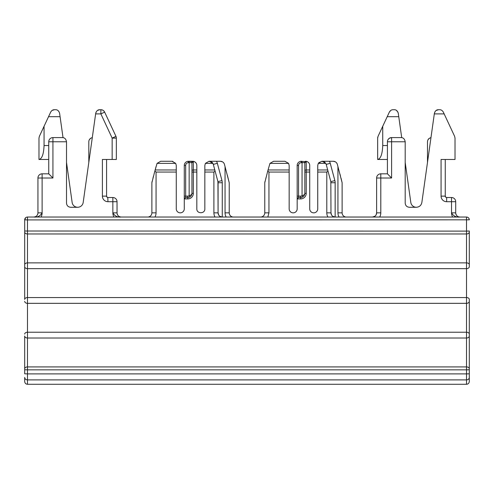 <?xml version="1.0" encoding="UTF-8"?>
<svg xmlns="http://www.w3.org/2000/svg" width="494" height="494" viewBox="0 0 494 494"><rect width="100%" height="100%" fill="white"/><g stroke="black" fill="none" stroke-linecap="round" stroke-linejoin="round"><path stroke-width="0.74" d="M24.7 336.019L24.7 369.753L24.7 336.019A2.785 1.995 0 0 0 27.485 338.013L27.485 303.335A2.785 1.995 0 0 1 24.7 301.334A2.785 1.995 0 0 0 27.485 303.335L27.485 268.65A2.785 1.995 0 0 1 24.7 266.655L24.7 219.824A2.785 2.785 0 0 1 27.485 217.033L27.485 219.916L24.7 219.824L24.7 299.407A2.785 1.859 180 0 1 27.485 297.555L466.515 297.555L466.515 268.65A2.785 1.995 0 0 0 469.3 266.655L469.3 231.019L466.515 231.118L466.515 233.971A2.785 1.995 0 0 0 469.3 231.97M469.3 231.019L469.3 266.655M469.3 299.407L469.3 334.092L469.3 299.407A2.785 1.859 180 0 0 466.515 297.555L466.515 303.335A2.785 1.995 0 0 0 469.3 301.334M469.3 334.092L469.3 368.771L469.3 334.092A2.785 1.859 180 0 0 466.515 332.234L466.515 303.335L27.485 303.335M469.3 368.771A2.785 1.859 180 0 0 466.515 366.919L466.515 369.845L469.3 369.753L469.3 368.771L469.3 381.498C469.133 383.19 468.207 384.116 466.515 384.283L466.515 379.898A2.785 2.495 -0 0 0 469.3 377.404L469.3 373.804L466.515 373.902L466.515 379.898L27.485 379.898A2.785 2.495 180 0 1 24.7 377.404L24.7 381.498L24.7 377.404M469.3 369.753L469.3 373.804M24.7 369.753L24.7 373.804L24.7 369.753L27.485 369.845L27.485 373.902L24.7 373.804M466.626 217.039L27.485 217.033A2.785 2.785 0 0 0 24.7 219.824L25.731 217.656M24.7 231.97A2.785 1.995 0 0 0 27.485 233.971L27.485 219.916L469.3 219.824A2.785 2.785 0 0 0 466.515 217.033A2.785 2.785 0 0 1 469.3 219.824L468.886 218.36M147.694 217.033A4.18 4.18 0 0 0 151.88 212.852L151.88 182.743L154.9 170.905L156.061 172.06L176.265 172.06L176.265 208.845A4.008 4.008 0 0 0 180.273 212.852A4.008 4.008 0 0 0 184.281 208.845L184.281 198.915A1.396 1.396 0 0 1 184.731 197.89A1.396 1.396 0 0 0 184.281 198.915L184.281 165.465L185.676 165.465L185.676 197.52L184.281 198.915L187.769 198.915A5.576 5.576 0 0 0 193.339 193.339L193.339 172.06L196.828 172.06L196.828 208.845C196.575 214.019 205.096 214.007 204.837 208.845L204.837 172.06L213.896 172.06L215.057 170.905L213.309 164.385A4.18 4.18 0 0 0 211.438 161.89M226.172 217.033A8.361 8.361 0 0 1 225.048 212.852L229.228 212.852A4.18 4.18 0 0 0 233.409 217.033M229.228 212.852L229.228 182.743L224.461 164.385A4.18 4.18 0 0 0 220.423 161.285L222.485 161.834M218.082 182.743L218.082 212.852L217.94 181.662A4.18 4.18 0 0 1 218.082 182.743L222.263 182.743A8.361 8.361 0 0 0 221.979 180.576L217.348 163.304A8.361 8.361 0 0 0 216.514 161.285L220.423 161.285M213.896 172.06L213.896 212.852L218.082 212.852L218.669 214.989M220.083 216.421L222.263 217.033A4.18 4.18 0 0 1 218.082 212.852A4.18 4.18 0 0 0 222.263 217.033L222.263 182.743M452.652 217.033A8.361 8.361 0 0 1 451.528 212.852L451.528 201.706L455.709 201.706A4.18 4.18 0 0 0 452.615 197.668A4.18 4.18 0 0 1 455.709 201.706L455.709 212.852L451.528 212.852C453.362 216.051 456.147 217.446 459.889 217.033L458.525 216.804M455.709 212.852A4.18 4.18 0 0 0 459.889 217.033A4.18 4.18 0 0 1 455.709 212.852L455.734 213.309M455.801 213.729L456.37 215.1M435.084 111.533L434.393 113.317C435.146 110.86 436.523 109.662 438.53 109.717L439.549 109.717C441.093 109.668 442.352 110.471 443.334 112.132L454.622 136.332L455.017 138.104L455.017 159.476L441.074 159.476L441.074 196.13A5.576 5.576 0 0 0 446.65 201.706L446.65 197.52A1.396 1.396 0 0 1 445.261 196.13L445.261 159.476L445.261 196.13L445.86 197.279M434.35 113.601L421.857 202.478C421.209 205.448 419.363 207.048 416.337 207.276L409.372 207.276C406.834 207.035 405.444 205.64 405.191 203.096L405.191 141.772L391.6 141.772L391.6 137.591L401.005 137.591C403.265 137.56 404.66 138.956 405.191 141.772M376.187 214.692L376.619 212.852A4.18 4.18 0 0 1 372.433 217.033L374.841 216.273M117.059 213.309L117.035 201.706L117.035 212.852L112.854 212.852C114.682 216.051 117.473 217.446 121.215 217.033L121.197 217.033M117.127 213.741L117.689 215.1M119.851 216.804L121.215 217.033A4.18 4.18 0 0 1 117.035 212.852A4.18 4.18 0 0 0 121.215 217.033M117.035 201.706A4.18 4.18 0 0 0 113.935 197.668A4.18 4.18 0 0 1 117.035 201.706L107.976 201.706A5.576 5.576 0 0 1 102.4 196.13L102.4 159.476L116.337 159.476L116.337 138.104A4.18 4.18 0 0 0 115.948 136.332L112.157 138.104L116.337 138.104M100.869 109.717C102.437 109.68 103.703 110.483 104.66 112.132A4.18 4.18 0 0 0 100.869 109.717C102.746 109.878 104.006 110.687 104.66 112.132L100.869 113.898L100.869 109.717L99.856 109.717C97.849 109.662 96.466 110.86 95.713 113.317L83.183 202.478A5.576 5.576 0 0 1 72.143 202.478L66.511 162.427M52.926 137.591L52.926 178.013L48.739 173.826L48.739 141.772A4.18 4.18 0 0 1 52.926 137.591L62.33 137.591C64.584 137.56 65.98 138.956 66.511 141.772L66.511 203.096C66.764 205.64 68.16 207.035 70.691 207.276L77.663 207.276M52.926 178.013L37.939 178.013L37.939 212.852A4.18 4.18 0 0 1 33.759 217.033L35.123 216.804M48.739 173.826L42.12 173.826L42.12 212.852L37.939 212.852L37.915 213.309M37.847 213.729L37.285 215.1M41.002 217.033A8.361 8.361 0 0 0 42.12 212.852C40.292 216.051 37.501 217.446 33.759 217.033M339.063 217.033A8.361 8.361 0 0 1 337.939 212.852L342.12 212.852A4.18 4.18 0 0 0 346.306 217.033M342.12 212.852L342.12 182.743L337.353 164.385A4.18 4.18 0 0 0 333.314 161.285L335.377 161.834M303.112 196.723L302.748 196.964L302.05 195.754L302.05 162.68L304.378 162.68L305.539 161.285A4.18 4.18 0 0 1 308.88 162.952A4.18 4.18 0 0 0 305.539 161.285L306.583 161.421C308.627 162.162 309.676 163.514 309.719 165.465L309.719 208.845A4.008 4.008 0 0 0 313.727 212.852A4.008 4.008 0 0 0 317.735 208.845L317.735 172.06L326.793 172.06L326.793 212.852L330.974 212.852L330.832 181.662A4.18 4.18 0 0 1 330.974 182.743L335.154 182.743A8.361 8.361 0 0 0 334.87 180.576L330.239 163.304A8.361 8.361 0 0 0 329.405 161.285L333.314 161.285M332.975 216.421L335.154 217.033A4.18 4.18 0 0 1 330.974 212.852L331.56 214.989M300.661 198.915L297.172 198.915L297.172 196.13L300.661 196.13L300.661 197.52A4.18 4.18 0 0 0 304.841 193.339L306.231 193.339A5.576 5.576 0 0 1 300.661 198.915L300.661 197.52L298.567 197.52L297.172 198.915L297.172 208.845A4.008 4.008 0 0 1 293.164 212.852A4.008 4.008 0 0 1 289.163 208.845L289.163 165.465L288.601 163.378L284.976 161.285L273.577 161.285L269.959 163.378L267.791 170.905L268.952 172.06L289.163 172.06M260.591 217.033A4.18 4.18 0 0 0 264.772 212.852L264.772 182.743L267.791 170.905M152.918 178.315L153.529 176.037M154.066 174.012L156.061 166.589M164.595 161.285L167.898 161.285M157.067 163.378L175.71 163.378L172.085 161.285L160.686 161.285L157.067 163.378L154.9 170.905M175.71 163.378L176.265 165.465L176.265 172.06M190.221 196.723L189.857 196.964L189.159 195.754L189.159 162.68L191.481 162.68L192.641 161.285A4.18 4.18 0 0 1 195.988 162.952A4.18 4.18 0 0 0 192.641 161.285L193.691 161.421C195.735 162.162 196.779 163.514 196.828 165.465L196.828 172.06M216.514 161.285L209.024 161.285L205.399 163.378L204.837 165.465L204.837 172.06M229.228 182.743L227.407 175.395M223.449 162.582L224.041 163.372M217.897 181.52L215.372 172.079M221.979 180.576L217.94 181.662L215.057 170.905M187.769 198.915L187.769 197.52A4.18 4.18 0 0 0 191.95 193.339L191.95 162.767L191.95 172.06L193.339 172.06L193.339 169.973L196.828 169.973M184.281 196.13L187.769 196.13L187.769 197.52L185.676 197.52M151.88 182.743L152.022 181.662M391.6 137.733A4.18 4.038 180 0 0 387.42 141.772L387.42 173.826L387.42 141.772A4.18 4.18 0 0 1 391.6 137.591A4.18 4.18 0 0 0 387.42 141.772L391.6 141.772L391.6 178.013L380.8 178.013L380.8 212.852A8.361 8.361 0 0 1 379.676 217.033M390.773 110.446L389.34 112.132L382.733 126.297L382.733 145.539C382.368 154.19 380.676 158.833 377.663 159.476L387.42 159.476M396.429 110.39L397.96 112.181M389.34 112.132C390.297 110.483 391.563 109.68 393.131 109.717L394.144 109.717C396.132 109.637 397.516 110.835 398.288 113.317L401.708 137.653M405.191 162.427L410.817 202.478A5.576 5.576 0 0 0 416.337 207.276M427.489 162.427L427.489 141.772C427.656 139.555 428.817 138.178 430.972 137.653M429.564 138.159L428.131 139.549M446.65 201.706L451.528 201.706L451.528 197.52A4.18 4.18 0 0 1 452.615 197.668A4.18 4.18 0 0 0 451.528 197.52L446.52 197.514M380.8 173.826A4.18 4.18 0 0 0 376.619 178.013L380.8 178.013L380.8 173.826L387.42 173.826L391.6 178.013M376.619 178.013L376.619 212.852L380.8 212.852M113.972 217.033A8.361 8.361 0 0 1 112.854 212.852L112.854 197.52A4.18 4.18 0 0 1 113.935 197.668A4.18 4.18 0 0 0 112.854 197.52L107.976 197.52A1.396 1.396 0 0 1 106.581 196.13L106.581 159.476L106.581 196.13L107.217 197.297M104.66 112.132L115.948 136.332M96.04 112.181L95.675 113.601M48.739 159.476L38.983 159.476L38.983 138.104L39.378 136.332L44.059 126.297L44.059 145.539C43.688 154.19 41.996 158.833 38.983 159.476M62.33 137.591A4.18 4.18 0 0 1 63.028 137.653L59.607 113.317C58.848 110.847 57.465 109.649 55.47 109.717L54.451 109.717C52.889 109.68 51.623 110.483 50.666 112.132L44.059 126.297M54.451 109.717L52.222 110.36M57.915 110.508L58.916 111.533M88.809 162.427L88.809 141.772A4.18 4.18 0 0 1 92.292 137.653M90.871 138.172L89.445 139.567M342.12 182.743L341.082 178.315M340.471 176.037L339.934 174.018M336.34 162.582L336.933 163.378M329.405 161.285L322.162 161.285L325.781 163.378L326.201 164.385A4.18 4.18 0 0 0 325.781 163.378L318.29 163.378L317.735 165.465L317.735 172.06M318.852 162.619L322.162 161.285M325.077 162.464A4.18 4.18 0 0 0 324.336 161.896M330.795 181.52L328.263 172.079M334.87 180.576L330.832 181.662L327.695 169.973L326.201 164.385L330.239 163.304M326.793 172.06L327.948 170.905M300.661 196.13A2.785 2.785 0 0 0 302.05 195.754C303.866 195.179 304.792 194.37 304.841 193.339L304.841 162.767L304.841 172.06L309.719 172.06M297.172 196.13L297.172 165.465L298.567 165.465L298.567 197.52M264.772 182.743L264.914 181.662M265.803 178.328L265.92 177.908M277.486 161.285L280.79 161.285M172.085 161.285L172.888 161.365M192.641 161.563L187.417 161.421M193.691 161.421L191.95 162.748M209.271 161.285L212.889 163.378L213.309 164.385L217.348 163.304M377.663 159.476L377.663 138.104A4.18 4.18 0 0 1 377.78 137.122M382.733 126.297L378.052 136.332L377.663 138.104M439.549 109.717C441.111 109.68 442.377 110.483 443.334 112.132M438.53 109.717L436.085 110.508M107.766 197.507L107.976 201.706M99.856 109.717L97.571 110.39M321.915 161.285L318.29 163.378M306.583 161.421L304.841 162.748M305.539 161.563L300.309 161.421M297.172 198.915A1.396 1.396 0 0 1 297.623 197.89A1.396 1.396 0 0 0 297.172 198.915M188.461 161.285A4.18 4.18 0 0 0 184.281 165.465A4.18 4.18 0 0 1 188.461 161.285L188.461 162.68L189.159 162.68L189.159 161.285L191.95 161.285M191.481 162.68L191.95 162.767M192.419 161.723L193.271 161.377M187.769 196.13A2.785 2.785 0 0 0 189.159 195.754C190.974 195.179 191.9 194.37 191.95 193.339L193.339 193.339M304.378 162.68L304.841 162.767M305.311 161.723L306.163 161.377M301.359 161.285A4.18 4.18 0 0 0 297.172 165.465A4.18 4.18 0 0 1 301.359 161.285L301.359 162.68A2.785 2.785 0 0 0 298.567 165.465M466.515 217.033L466.515 231.118L24.7 231.019M469.3 264.728A2.785 1.859 180 0 0 466.515 262.87L466.515 233.971L27.485 233.971L27.485 262.87A2.785 1.859 180 0 0 24.7 264.728M466.515 262.87L466.515 268.65L27.485 268.65L27.485 262.87L466.515 262.87M24.7 334.092A2.785 1.859 180 0 1 27.485 332.234L466.515 332.234L466.515 338.013A2.785 1.995 0 0 0 469.3 336.019M24.7 381.498C24.867 383.19 25.793 384.116 27.485 384.283L27.485 373.902L466.515 373.902L466.515 369.845L27.485 369.845L27.485 366.919L466.515 366.919L466.515 338.013L27.485 338.013L27.485 366.919A2.785 1.859 180 0 0 24.7 368.771M225.048 212.852L225.048 166.589M213.896 212.852A8.361 8.361 0 0 0 215.02 217.033M154.937 217.033A8.361 8.361 0 0 0 156.061 212.852L156.061 172.06M434.306 113.898L444.162 113.898M112.157 159.476L112.157 138.104L100.869 113.898L95.632 113.898M48.739 141.772L66.511 141.772M337.939 212.852L337.939 166.589M335.154 182.743L335.154 217.033A4.18 4.18 0 0 1 330.974 212.852M326.793 212.852A8.361 8.361 0 0 0 327.911 217.033M306.231 193.339L306.231 169.973L309.719 169.973M267.828 217.033L268.952 212.852L268.952 172.06M156.061 212.852L151.88 212.852M204.837 169.973L214.804 169.973M155.153 169.973L176.265 169.973M445.261 196.13L441.074 196.13M106.581 196.13L102.4 196.13M317.735 169.973L327.695 169.973M268.044 169.973L289.163 169.973M264.772 212.852L268.952 212.852M191.95 170.671A1.396 0.698 180 0 1 193.339 169.973L193.339 161.371M205.399 163.378L212.889 163.378M387.216 116.689L398.763 116.689M382.733 145.539L387.42 145.539M452.615 197.668A4.18 4.18 0 0 0 451.528 197.52A4.18 4.18 0 0 1 452.615 197.668M60.083 116.689L48.542 116.689M48.739 145.539L44.059 145.539M302.519 162.68L304.841 162.68L304.841 170.671A1.396 0.698 180 0 1 306.231 169.973L306.231 161.371M269.959 163.378L288.601 163.378M188.461 162.68A2.785 2.785 0 0 0 185.676 165.465M189.622 162.68L191.95 162.68L191.95 172.06M302.05 161.285L302.05 162.68L301.359 162.68M191.95 162.68L191.95 161.563M304.841 162.68L304.841 161.563M27.485 384.283L466.515 384.283M42.12 173.826A4.18 4.18 0 0 0 37.939 178.013"/></g></svg>
